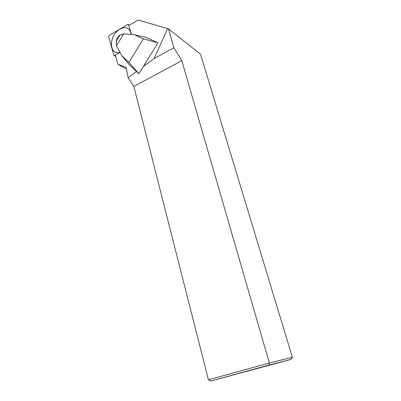 <?xml version="1.0" encoding="UTF-8"?>
<svg xmlns="http://www.w3.org/2000/svg" width="401" height="401" viewBox="0 0 401 401"><rect width="100%" height="100%" fill="white"/><g stroke="black" fill="none" stroke-linecap="round" stroke-linejoin="round"><path stroke-width="0.6" d="M268.916 365.08L211.091 380.95L290.86 359.451L268.916 365.08L269.352 363.005L208.44 379.812L211.091 380.95M131.513 34.506L128.541 24.772L131.513 34.506L128.771 25.534L138.235 20.05L168.47 28.852L200.515 54.195L292.364 357.286L290.86 359.451M292.364 357.286L269.352 363.005L181.808 60.731L173.879 47.709L168.47 28.852M208.44 379.812L133.839 86.38L181.808 60.731M133.839 86.38L128.13 77.709L126.089 67.283L117.864 64.21L126.45 69.117M120.105 52.486L114.731 55.523L120.105 52.486L115.313 55.198L117.864 64.21M167.703 28.596L154.014 58.606L173.879 47.709M128.13 77.709L136.475 71.543L138.896 73.829L143.453 66.396L154.014 58.606M143.453 66.396L157.924 42.822L146.029 37.388L134.611 34.777L123.663 33.824L120.506 34.802C118.661 36.686 117.277 38.997 116.35 41.724L116.49 45.759L123.663 33.824L116.49 45.759L121.889 55.804L128.957 62.451L143.342 38.802L134.611 34.777M136.475 71.543L129.338 64.802L121.889 55.804M157.924 42.822L143.342 38.802M138.896 73.829L128.957 62.451M114.731 55.523L113.839 55.208L108.671 36.852L113.839 55.208L115.543 55.995M109.358 35.313L108.671 36.852L109.358 35.313L127.623 24.501L109.358 35.313M128.541 24.772L127.623 24.501L129.262 25.248M116.42 43.709C115.884 40.526 116.987 37.659 119.739 35.118L123.518 33.869M131.262 34.486C129.553 27.148 125.227 25.719 118.295 30.2C108.39 37.539 109.568 55.634 119.964 52.225M114.185 55.609L115.678 56.481M128.385 24.506L129.393 25.173"/></g></svg>
